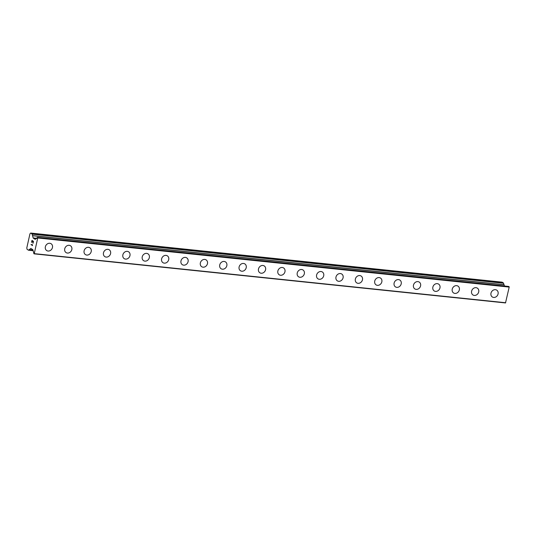 <?xml version="1.0" encoding="UTF-8"?>
<svg xmlns="http://www.w3.org/2000/svg" width="536" height="536" viewBox="0 0 536 536"><rect width="100%" height="100%" fill="white"/><g stroke="black" fill="none" stroke-linecap="round" stroke-linejoin="round"><path stroke-width="0.8" d="M51.128 243.753A4.067 3.471 -56.9 0 1 52.206 248.315A4.067 3.471 -56.9 0 1 48.039 251.036A4.067 3.471 -56.9 0 1 46.692 250.567A4.067 3.471 -56.9 0 1 45.607 246.004A4.067 3.471 -56.9 0 1 49.774 243.277A4.067 3.471 -56.9 0 1 51.128 243.753A4.067 3.471 -56.9 0 1 52.206 248.315A4.067 3.471 -56.9 0 1 48.039 251.036A4.067 3.471 -56.9 0 1 46.692 250.567M70.497 245.769A4.067 3.471 -56.9 0 1 71.583 250.332A4.067 3.471 -56.9 0 1 67.415 253.052A4.067 3.471 -56.9 0 1 66.069 252.583A4.067 3.471 -56.9 0 1 64.983 248.021A4.067 3.471 -56.9 0 1 69.151 245.3A4.067 3.471 -56.9 0 1 70.504 245.769A4.067 3.471 -56.9 0 1 71.583 250.332A4.067 3.471 -56.9 0 1 67.415 253.059A4.067 3.471 -56.9 0 1 66.069 252.583M89.874 247.786A4.067 3.471 -56.9 0 1 90.959 252.349A4.067 3.471 -56.9 0 1 86.792 255.076A4.067 3.471 -56.9 0 1 85.445 254.6A4.067 3.471 -56.9 0 1 84.36 250.037A4.067 3.471 -56.9 0 1 88.527 247.317A4.067 3.471 -56.9 0 1 89.874 247.786A4.067 3.471 -56.9 0 1 90.953 252.349A4.067 3.471 -56.9 0 1 86.792 255.069A4.067 3.471 -56.9 0 1 85.438 254.6M109.25 249.803A4.067 3.471 -56.9 0 1 110.329 254.365A4.067 3.471 -56.9 0 1 106.162 257.092A4.067 3.471 -56.9 0 1 104.815 256.617A4.067 3.471 -56.9 0 1 103.736 252.054A4.067 3.471 -56.9 0 1 107.904 249.334A4.067 3.471 -56.9 0 1 109.25 249.803A4.067 3.471 -56.9 0 1 110.336 254.365A4.067 3.471 -56.9 0 1 106.168 257.092A4.067 3.471 -56.9 0 1 104.815 256.617M128.627 251.82A4.067 3.471 -56.9 0 1 129.705 256.382A4.067 3.471 -56.9 0 1 125.538 259.109A4.067 3.471 -56.9 0 1 124.191 258.633A4.067 3.471 -56.9 0 1 123.113 254.077A4.067 3.471 -56.9 0 1 127.273 251.351A4.067 3.471 -56.9 0 1 128.627 251.826A4.067 3.471 -56.9 0 1 129.712 256.382A4.067 3.471 -56.9 0 1 125.545 259.109A4.067 3.471 -56.9 0 1 124.191 258.633M147.996 253.843A4.067 3.471 -56.9 0 1 149.082 258.399A4.067 3.471 -56.9 0 1 144.914 261.126A4.067 3.471 -56.9 0 1 143.568 260.65A4.067 3.471 -56.9 0 1 142.482 256.094A4.067 3.471 -56.9 0 1 146.65 253.367A4.067 3.471 -56.9 0 1 148.003 253.843A4.067 3.471 -56.9 0 1 149.082 258.406A4.067 3.471 -56.9 0 1 144.914 261.126A4.067 3.471 -56.9 0 1 143.568 260.657M167.373 255.86A4.067 3.471 -56.9 0 1 168.458 260.422A4.067 3.471 -56.9 0 1 164.291 263.143A4.067 3.471 -56.9 0 1 162.944 262.674A4.067 3.471 -56.9 0 1 161.859 258.111A4.067 3.471 -56.9 0 1 166.026 255.384A4.067 3.471 -56.9 0 1 167.373 255.86A4.067 3.471 -56.9 0 1 168.458 260.422A4.067 3.471 -56.9 0 1 164.291 263.143A4.067 3.471 -56.9 0 1 162.944 262.674M186.749 257.876A4.067 3.471 -56.9 0 1 187.828 262.439A4.067 3.471 -56.9 0 1 183.66 265.159A4.067 3.471 -56.9 0 1 182.314 264.69A4.067 3.471 -56.9 0 1 181.235 260.127A4.067 3.471 -56.9 0 1 185.402 257.401A4.067 3.471 -56.9 0 1 186.749 257.876A4.067 3.471 -56.9 0 1 187.835 262.439A4.067 3.471 -56.9 0 1 183.667 265.159A4.067 3.471 -56.9 0 1 182.32 264.69M206.125 259.893A4.067 3.471 -56.9 0 1 207.204 264.456A4.067 3.471 -56.9 0 1 203.037 267.176A4.067 3.471 -56.9 0 1 201.69 266.707A4.067 3.471 -56.9 0 1 200.611 262.144A4.067 3.471 -56.9 0 1 204.779 259.424A4.067 3.471 -56.9 0 1 206.125 259.893A4.067 3.471 -56.9 0 1 207.211 264.456A4.067 3.471 -56.9 0 1 203.044 267.183A4.067 3.471 -56.9 0 1 201.69 266.707M225.502 261.91A4.067 3.471 -56.9 0 1 226.581 266.472A4.067 3.471 -56.9 0 1 222.413 269.193A4.067 3.471 -56.9 0 1 221.067 268.724A4.067 3.471 -56.9 0 1 219.981 264.161A4.067 3.471 -56.9 0 1 224.149 261.441A4.067 3.471 -56.9 0 1 225.502 261.91A4.067 3.471 -56.9 0 1 226.581 266.472A4.067 3.471 -56.9 0 1 222.42 269.199A4.067 3.471 -56.9 0 1 221.067 268.724M244.872 263.926A4.067 3.471 -56.9 0 1 245.957 268.489A4.067 3.471 -56.9 0 1 241.79 271.216A4.067 3.471 -56.9 0 1 240.443 270.74A4.067 3.471 -56.9 0 1 239.358 266.178A4.067 3.471 -56.9 0 1 243.525 263.457A4.067 3.471 -56.9 0 1 244.878 263.926A4.067 3.471 -56.9 0 1 245.957 268.489A4.067 3.471 -56.9 0 1 241.79 271.216A4.067 3.471 -56.9 0 1 240.443 270.74M264.248 265.943A4.067 3.471 -56.9 0 1 265.327 270.506A4.067 3.471 -56.9 0 1 261.166 273.233A4.067 3.471 -56.9 0 1 259.813 272.757A4.067 3.471 -56.9 0 1 258.734 268.201A4.067 3.471 -56.9 0 1 262.901 265.474A4.067 3.471 -56.9 0 1 264.248 265.95A4.067 3.471 -56.9 0 1 265.333 270.506A4.067 3.471 -56.9 0 1 261.166 273.233A4.067 3.471 -56.9 0 1 259.819 272.757M283.624 267.966A4.067 3.471 -56.9 0 1 284.703 272.523A4.067 3.471 -56.9 0 1 280.536 275.249A4.067 3.471 -56.9 0 1 279.189 274.774A4.067 3.471 -56.9 0 1 278.11 270.218A4.067 3.471 -56.9 0 1 282.278 267.491A4.067 3.471 -56.9 0 1 283.624 267.966A4.067 3.471 -56.9 0 1 284.71 272.529A4.067 3.471 -56.9 0 1 280.542 275.249A4.067 3.471 -56.9 0 1 279.189 274.78M303.001 269.983A4.067 3.471 -56.9 0 1 304.08 274.546A4.067 3.471 -56.9 0 1 299.912 277.266A4.067 3.471 -56.9 0 1 298.565 276.797A4.067 3.471 -56.9 0 1 297.487 272.234A4.067 3.471 -56.9 0 1 301.654 269.507A4.067 3.471 -56.9 0 1 303.001 269.983A4.067 3.471 -56.9 0 1 304.086 274.546A4.067 3.471 -56.9 0 1 299.919 277.266A4.067 3.471 -56.9 0 1 298.565 276.797M322.37 272A4.067 3.471 -56.9 0 1 323.456 276.563A4.067 3.471 -56.9 0 1 319.288 279.283A4.067 3.471 -56.9 0 1 317.942 278.814A4.067 3.471 -56.9 0 1 316.856 274.251A4.067 3.471 -56.9 0 1 321.024 271.524A4.067 3.471 -56.9 0 1 322.377 272A4.067 3.471 -56.9 0 1 323.456 276.563A4.067 3.471 -56.9 0 1 319.288 279.283A4.067 3.471 -56.9 0 1 317.942 278.814M341.747 274.017A4.067 3.471 -56.9 0 1 342.832 278.579A4.067 3.471 -56.9 0 1 338.665 281.3A4.067 3.471 -56.9 0 1 337.318 280.831A4.067 3.471 -56.9 0 1 336.233 276.268A4.067 3.471 -56.9 0 1 340.4 273.548A4.067 3.471 -56.9 0 1 341.754 274.017A4.067 3.471 -56.9 0 1 342.832 278.579A4.067 3.471 -56.9 0 1 338.665 281.306A4.067 3.471 -56.9 0 1 337.318 280.831M361.123 276.033A4.067 3.471 -56.9 0 1 362.209 280.596A4.067 3.471 -56.9 0 1 358.041 283.323A4.067 3.471 -56.9 0 1 356.695 282.847A4.067 3.471 -56.9 0 1 355.609 278.285A4.067 3.471 -56.9 0 1 359.777 275.564A4.067 3.471 -56.9 0 1 361.123 276.033A4.067 3.471 -56.9 0 1 362.202 280.596A4.067 3.471 -56.9 0 1 358.041 283.316A4.067 3.471 -56.9 0 1 356.688 282.847M380.5 278.05A4.067 3.471 -56.9 0 1 381.578 282.613A4.067 3.471 -56.9 0 1 377.411 285.34A4.067 3.471 -56.9 0 1 376.064 284.864A4.067 3.471 -56.9 0 1 374.986 280.301A4.067 3.471 -56.9 0 1 379.153 277.581A4.067 3.471 -56.9 0 1 380.5 278.05A4.067 3.471 -56.9 0 1 381.585 282.613A4.067 3.471 -56.9 0 1 377.418 285.34A4.067 3.471 -56.9 0 1 376.064 284.864M399.876 280.067A4.067 3.471 -56.9 0 1 400.955 284.629A4.067 3.471 -56.9 0 1 396.787 287.356A4.067 3.471 -56.9 0 1 395.441 286.881A4.067 3.471 -56.9 0 1 394.362 282.325A4.067 3.471 -56.9 0 1 398.523 279.598A4.067 3.471 -56.9 0 1 399.876 280.073A4.067 3.471 -56.9 0 1 400.962 284.629A4.067 3.471 -56.9 0 1 396.794 287.356A4.067 3.471 -56.9 0 1 395.441 286.881M419.246 282.09A4.067 3.471 -56.9 0 1 420.331 286.646A4.067 3.471 -56.9 0 1 416.164 289.373A4.067 3.471 -56.9 0 1 414.817 288.897A4.067 3.471 -56.9 0 1 413.732 284.341A4.067 3.471 -56.9 0 1 417.899 281.614A4.067 3.471 -56.9 0 1 419.252 282.09A4.067 3.471 -56.9 0 1 420.331 286.653A4.067 3.471 -56.9 0 1 416.164 289.373A4.067 3.471 -56.9 0 1 414.817 288.904M438.622 284.107A4.067 3.471 -56.9 0 1 439.708 288.67A4.067 3.471 -56.9 0 1 435.54 291.39A4.067 3.471 -56.9 0 1 434.193 290.921A4.067 3.471 -56.9 0 1 433.108 286.358A4.067 3.471 -56.9 0 1 437.276 283.631A4.067 3.471 -56.9 0 1 438.622 284.107A4.067 3.471 -56.9 0 1 439.708 288.67A4.067 3.471 -56.9 0 1 435.54 291.39A4.067 3.471 -56.9 0 1 434.193 290.921M457.999 286.124A4.067 3.471 -56.9 0 1 459.077 290.686A4.067 3.471 -56.9 0 1 454.91 293.406A4.067 3.471 -56.9 0 1 453.563 292.937A4.067 3.471 -56.9 0 1 452.485 288.375A4.067 3.471 -56.9 0 1 456.652 285.648A4.067 3.471 -56.9 0 1 457.999 286.124A4.067 3.471 -56.9 0 1 459.084 290.686A4.067 3.471 -56.9 0 1 454.917 293.406A4.067 3.471 -56.9 0 1 453.57 292.937M477.375 288.14A4.067 3.471 -56.9 0 1 478.454 292.703A4.067 3.471 -56.9 0 1 474.286 295.423A4.067 3.471 -56.9 0 1 472.94 294.954A4.067 3.471 -56.9 0 1 471.861 290.391A4.067 3.471 -56.9 0 1 476.028 287.671A4.067 3.471 -56.9 0 1 477.375 288.14A4.067 3.471 -56.9 0 1 478.46 292.703A4.067 3.471 -56.9 0 1 474.293 295.43A4.067 3.471 -56.9 0 1 472.94 294.954M496.751 290.157A4.067 3.471 -56.9 0 1 497.83 294.72A4.067 3.471 -56.9 0 1 493.663 297.44A4.067 3.471 -56.9 0 1 492.316 296.971A4.067 3.471 -56.9 0 1 491.231 292.408A4.067 3.471 -56.9 0 1 495.398 289.688A4.067 3.471 -56.9 0 1 496.751 290.157A4.067 3.471 -56.9 0 1 497.83 294.72A4.067 3.471 -56.9 0 1 493.669 297.447A4.067 3.471 -56.9 0 1 492.316 296.971M32.428 235.606L503.887 284.703L503.532 283.068L502.132 282.157L30.673 233.06L32.08 233.977L33.185 238.051L35.188 239.351L36.817 238.245A0.998 0.476 -84.1 0 0 37.091 237.656L37.306 237.374L37.741 237.984L34.244 253.642L33.627 253.153A0.998 0.476 -84.1 0 0 33.654 252.396L32.85 249.709L30.847 248.409L28.488 250.212L27.048 249.287L26.8 247.913L29.956 233.803L30.673 233.06M504.403 286.01L504.115 284.73L32.709 235.673M34.049 253.843L505.508 302.94L509.2 287.082L508.691 286.465M33.326 241.528L32.73 241.14L33.333 241.528L32.957 243.203L33.326 241.528M32.73 241.14L32.529 242.051M32.428 241.991L32.629 241.079L32.428 241.991M32.629 241.079L32.033 240.691L32.636 241.079M32.033 240.691L31.658 242.359M31.986 240.409L31.564 242.299L31.979 240.403L33.473 241.374L33.051 243.27M32.334 244.517L32.529 245.589L31.041 244.617L32.529 245.589M31.088 244.403L32.395 245.247M509.133 286.713L37.674 237.615M509.2 287.082L37.741 237.984M505.703 302.74L34.244 253.642M503.532 283.068L32.08 233.977M503.626 283.249L32.167 234.152M504.195 284.844L32.736 235.746M36.267 238.272L33.132 237.944M36.18 238.359L33.185 238.051M36.87 238.178L36.508 238.145M508.758 286.472L37.306 237.374M32.931 249.97L29.634 249.622M33.051 250.634L28.589 250.171M28.488 250.212L33.065 250.687L28.535 250.205M504.115 284.73L32.656 235.632M36.89 238.151L36.461 238.105M508.731 286.459L37.272 237.361M32.937 250.004L29.581 249.649"/></g></svg>

